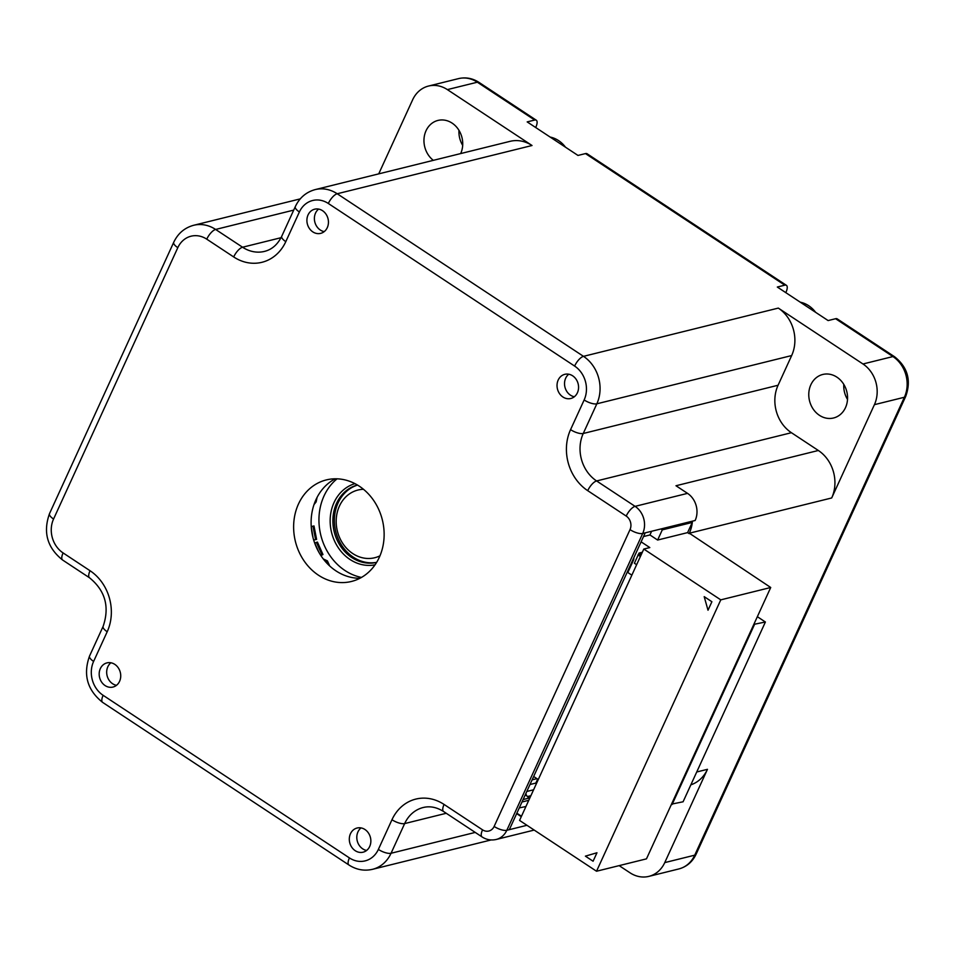 <?xml version="1.0" encoding="UTF-8"?>
<svg xmlns="http://www.w3.org/2000/svg" width="955" height="955" viewBox="0 0 955 955"><rect width="100%" height="100%" fill="white"/><g stroke="black" fill="none" stroke-linecap="round" stroke-linejoin="round"><path stroke-width="1.43" d="M619.15 865.636L630.014 872.798A29.892 25.594 76.1 0 0 648.851 876.38L678.814 868.955A29.892 25.594 -103.9 0 0 694.727 855.179L904.385 397.256L874.41 404.669L831.698 497.961A34.869 29.856 -103.9 0 0 818.351 450.485L791.42 432.711A34.869 29.856 76.1 0 1 778.074 385.247L791.659 355.558A34.869 29.856 -103.9 0 0 778.313 308.095L862.974 363.986A29.892 25.594 76.1 0 1 874.41 404.669M532.031 145.506L337.211 193.758A34.869 29.856 76.1 0 0 315.234 189.591L510.054 141.34A34.869 29.856 -103.9 0 1 532.031 145.506L447.37 89.615A29.892 25.594 76.1 0 0 428.532 86.046A29.892 25.594 76.1 0 0 412.632 99.821L378.729 173.858M862.974 363.986L892.937 356.561A9.968 3.772 -56.6 0 1 894.549 356.728L837.213 318.875A9.968 3.772 123.4 0 0 835.601 318.719L828.116 320.57L777.31 287.037L784.807 285.175A9.968 3.772 -56.6 0 1 786.419 285.342L587.074 153.743A9.968 3.772 123.4 0 0 585.475 153.588L577.978 155.438L527.184 121.906L534.681 120.044A9.968 3.772 -56.6 0 1 536.28 120.211A9.968 3.772 -56.6 0 1 535.791 127.29L535.683 127.516M818.351 450.485L675.985 485.749L687.528 493.365A19.924 17.059 -103.9 0 1 695.156 520.487L642.703 533.475A9.968 3.498 -155.4 0 1 630.014 529.631A9.968 8.535 76.1 0 0 626.205 516.07L587.719 490.667A44.837 38.391 -103.9 0 1 570.565 429.643L584.15 399.966A24.902 21.332 76.1 0 0 574.612 366.063L328.329 203.475A24.902 21.332 76.1 0 0 299.381 211.974L285.796 241.651A44.837 38.391 -103.9 0 1 233.689 256.943L206.757 239.168A24.902 21.332 76.1 0 0 177.809 247.667L53.564 519.031A24.902 21.332 76.1 0 0 63.102 552.933L90.033 570.72A44.837 38.391 -103.9 0 1 107.199 631.744L93.614 661.421A24.902 21.332 76.1 0 0 103.14 695.324L349.423 857.912A9.968 3.772 -56.6 0 0 348.933 864.991C356.346 869.766 364.213 871.211 372.51 869.325A34.869 29.856 76.1 0 0 391.061 853.257L475.232 832.414M596.529 871.235L720.774 599.859L643.801 549.053L519.568 820.417L596.529 871.235L646.475 858.855L770.721 587.492L689.331 533.212A34.869 29.856 -103.9 0 0 692.303 522.457A34.869 29.856 -103.9 0 0 692.435 521.167M648.851 876.38A29.892 25.594 76.1 0 0 664.752 862.604L707.464 769.324A34.869 29.856 -103.9 0 1 690.847 784.831M359.259 486.167A52.31 44.79 -103.9 0 0 326.312 479.923A52.31 44.79 -103.9 0 0 293.818 522.146A52.31 44.79 -103.9 0 0 318.493 575.22A52.31 44.79 -103.9 0 0 351.452 581.464A52.31 44.79 -103.9 0 0 383.946 539.241A52.31 44.79 -103.9 0 0 359.259 486.167M105.098 685.571A12.451 10.66 -103.9 0 0 112.953 687.063A12.451 10.66 -103.9 0 0 120.688 677.011A12.451 10.66 -103.9 0 0 114.803 664.37A12.451 10.66 -103.9 0 0 106.96 662.889A12.451 10.66 -103.9 0 0 99.225 672.941A12.451 10.66 -103.9 0 0 105.098 685.571M364.941 829.501A12.451 10.66 -103.9 0 0 357.086 828.021A12.451 10.66 -103.9 0 0 349.351 838.072A12.451 10.66 -103.9 0 0 355.236 850.702A12.451 10.66 -103.9 0 0 363.079 852.194A12.451 10.66 -103.9 0 0 370.815 842.143A12.451 10.66 -103.9 0 0 364.941 829.501M572.654 375.816A12.451 10.66 -103.9 0 0 564.811 374.324A12.451 10.66 -103.9 0 0 557.075 384.376A12.451 10.66 -103.9 0 0 562.949 397.017A12.451 10.66 -103.9 0 0 570.792 398.498A12.451 10.66 -103.9 0 0 578.527 388.446A12.451 10.66 -103.9 0 0 572.654 375.816M312.822 231.886A12.451 10.66 -103.9 0 0 320.665 233.366A12.451 10.66 -103.9 0 0 328.401 223.315A12.451 10.66 -103.9 0 0 322.527 210.685A12.451 10.66 -103.9 0 0 314.684 209.193A12.451 10.66 -103.9 0 0 306.949 219.244A12.451 10.66 -103.9 0 0 312.822 231.886M525.262 794.847L527.733 796.482M525.871 793.51A15.937 13.645 -103.9 0 0 526.575 795.718M643.515 536.555L649.937 534.955L657.625 540.041L687.6 532.615L689.14 533.63M720.774 599.859L770.721 587.492M643.801 549.053L649.806 547.573L641.103 541.831M640.781 554.198L639.062 553.064L642.345 552.253M641.533 554.019L637.964 554.903L640.399 556.502M753.841 624.355L765.397 622.003L757.351 616.691M671.532 804.134L683.088 801.782L765.397 622.003M529.739 798.189L527.303 796.589L530.885 795.706M639.062 553.064L638.25 554.831M638.155 555.034L634.395 563.235L636.639 564.715L634.395 563.235M704.193 596.648L708.013 610.221L711.893 601.734L704.193 596.648M596.971 852.755L585.391 856.146L593.091 861.231L596.971 852.755M525.942 806.498L519.281 807.918M516.858 813.194L521.478 816.239M630.014 529.631L494.129 826.445A9.968 3.498 24.6 0 0 506.819 830.289L526.957 825.299M509.313 829.668L645.21 532.866M633.822 557.744A4.978 4.262 76.1 0 1 633.38 560.394L627.829 572.511M533.666 776.487L538.286 779.543M631.852 575.161L627.232 572.117M536.961 778.659L532.126 779.853M529.989 784.521L535.851 783.064L537.665 779.125M641.748 542.249L640.805 542.488M660.932 528.963L662.293 529.87L692.256 522.445L687.6 532.615M657.625 540.041L662.293 529.87M649.937 534.955L651.62 531.267M528.772 800.302L521.991 801.985M523.101 799.562L529.428 797.986M521.287 816.668L516.667 813.624M672.093 804.504L754.402 624.725M359.94 578.264A52.31 44.79 76.1 0 1 335.981 570.887A52.31 44.79 76.1 0 1 311.103 523.03A52.31 44.79 76.1 0 1 335.3 478.789M116.498 685.32A12.451 10.66 76.1 0 1 112.594 683.72A12.451 10.66 76.1 0 1 110.911 662.782M366.625 850.451A12.451 10.66 76.1 0 1 362.721 848.852A12.451 10.66 76.1 0 1 361.038 827.913M568.762 374.217A12.451 10.66 -103.9 0 0 570.445 395.155A12.451 10.66 -103.9 0 0 574.337 396.755M324.211 231.623A12.451 10.66 76.1 0 1 320.307 230.024A12.451 10.66 76.1 0 1 318.624 209.085M785.822 292.648L785.917 292.421A9.968 3.772 -56.6 0 0 786.419 285.342M847.515 399.417A22.419 19.195 76.1 0 1 843.79 384.376M462.698 145.375A22.419 19.195 76.1 0 1 458.973 130.334M810.843 384.793A22.419 19.195 -103.9 0 0 813.242 409.158A22.419 19.195 -103.9 0 0 833.548 417.992A22.419 19.195 -103.9 0 0 845.485 407.666A22.419 19.195 -103.9 0 0 843.086 383.301A22.419 19.195 -103.9 0 0 822.78 374.467A22.419 19.195 -103.9 0 0 810.843 384.793M815.63 312.333A27.898 23.887 -103.9 0 0 808.67 305.707A27.898 23.887 -103.9 0 0 800.29 302.198M565.503 147.201A27.898 23.887 -103.9 0 0 558.544 140.576A27.898 23.887 -103.9 0 0 550.152 137.066M460.68 153.564A22.419 19.195 -103.9 0 0 452.085 123.1A22.419 19.195 -103.9 0 0 437.963 120.425A22.419 19.195 -103.9 0 0 424.115 137.687A22.419 19.195 -103.9 0 0 433.331 160.345M329.702 565.969L327.41 560.883L323.256 558.914M320.916 555.595L322.969 554.533L317.43 542.082L316.535 542.547M315.58 539.575L316.594 539.396L313.992 525.954L312.237 526.336M314.004 504.598L316.129 501.912L317.084 497.388M323.602 559.344L326.407 561.134L328.46 564.799M361.468 577.429A54.793 46.926 76.1 0 1 344.994 570.529A54.793 46.926 76.1 0 1 337.055 478.825M375.052 564.811A41.841 35.824 -103.9 0 1 350.175 559.582L350.043 559.511A41.841 35.824 -103.9 0 1 330.251 517.849A41.841 35.824 -103.9 0 1 354.95 483.636M357.457 485.033A39.847 34.129 -103.9 0 0 333.009 517.312A39.847 34.129 -103.9 0 0 351.822 557.565A39.847 34.129 -103.9 0 0 351.941 557.636A39.847 34.129 -103.9 0 0 376.616 562.4M379.959 555.822A34.869 29.856 76.1 0 1 352.765 553.566A34.869 29.856 76.1 0 1 339.419 506.102A34.869 29.856 76.1 0 1 363.485 489.294M376.652 562.34A39.847 34.129 76.1 0 1 353.326 557.195A39.847 34.129 76.1 0 1 338.07 502.951A39.847 34.129 76.1 0 1 357.528 485.08M318.815 552.133L314.828 543.168L316.439 542.333L321.966 554.783L320.785 555.392M313.013 537.605L311.246 526.647M311.235 526.515L312.989 526.205L315.592 539.647L313.67 539.981M315.616 500.468L314.326 503.691M300.252 198.879L193.662 225.285A34.869 29.856 76.1 0 1 215.627 229.451L242.57 247.226L281.033 237.7M293.71 210.112L215.627 229.451A9.968 3.772 123.4 0 0 206.757 239.168M233.689 256.943A9.968 3.772 -56.6 0 1 242.57 247.226A34.869 29.856 -103.9 0 0 264.535 251.392C271.972 249.53 277.702 244.48 281.737 236.267A9.968 3.498 24.6 0 0 285.796 241.651M328.329 203.475A9.968 3.772 123.4 0 1 337.211 193.758L583.493 356.346L778.313 308.095M534.681 120.044L477.345 82.202L447.37 89.615M784.807 285.175L585.475 153.588M894.549 356.728C907.692 367.198 911.428 380.4 905.746 396.313A9.968 3.498 -155.4 0 1 904.385 397.256A29.892 25.594 -103.9 0 0 892.937 356.561L835.601 318.719M574.612 366.063A9.968 3.772 -56.6 0 1 583.493 356.346A34.869 29.856 76.1 0 1 596.839 403.81L583.254 433.486L778.074 385.247M791.659 355.558L596.839 403.81A9.968 3.498 -155.4 0 1 584.15 399.966M791.42 432.711L596.6 480.95L635.087 506.353L687.528 493.365M570.565 429.643A9.968 3.498 24.6 0 0 583.254 433.486A34.869 29.856 -103.9 0 0 596.6 480.95A9.968 3.772 123.4 0 0 587.719 490.667M831.698 497.961L689.331 533.212M696.72 771.986L707.464 769.324M664.752 862.604L694.727 855.179A9.968 3.498 24.6 0 0 696.088 854.248C692.447 861.899 686.693 866.806 678.814 868.955M526.802 791.468L533.594 789.785M446.248 813.278L404.657 823.58L391.061 853.257A9.968 3.498 24.6 0 1 378.371 849.413A24.902 21.332 76.1 0 1 349.423 857.912M444.063 804.444A9.968 3.772 123.4 0 0 443.574 811.511C436.721 807.202 429.929 805.865 423.208 807.512A34.869 29.856 -103.9 0 0 404.657 823.58A9.968 3.498 -155.4 0 1 391.968 819.736A44.837 38.391 -103.9 0 1 444.063 804.444L482.55 829.847A9.968 8.535 76.1 0 0 494.129 826.445M378.371 849.413L391.968 819.736M299.381 211.974A9.968 3.498 -155.4 0 1 295.322 206.59L281.737 236.267M177.809 247.667A9.968 3.498 -155.4 0 1 173.738 242.272L49.505 513.647A9.968 3.498 24.6 0 0 53.564 519.031M63.102 552.933A9.968 3.772 123.4 0 0 62.6 560.012L89.543 577.799A9.968 3.772 -56.6 0 1 90.033 570.72M107.199 631.744A9.968 3.498 -155.4 0 1 103.14 626.361L89.543 656.037A9.968 3.498 24.6 0 0 93.614 661.421M103.14 695.324A9.968 3.772 123.4 0 0 102.651 702.403L348.933 864.991M626.205 516.07A9.968 3.772 -56.6 0 1 635.087 506.353A19.924 17.059 76.1 0 1 642.703 533.475L506.819 830.289A19.924 17.059 76.1 0 1 496.218 839.469L534.179 830.074M443.574 811.511L482.06 836.926A9.968 3.772 -56.6 0 1 482.55 829.847M632.508 560.609L633.38 560.394M478.944 82.357A9.968 3.772 123.4 0 0 477.345 82.202A29.892 25.594 -103.9 0 0 458.507 78.62C465.718 76.985 472.534 78.226 478.944 82.357L536.28 120.211M491.133 839.946L372.51 869.325M315.234 189.591C306.173 192.062 299.536 197.733 295.322 206.59M193.662 225.285C184.59 227.756 177.952 233.426 173.738 242.272M49.505 513.647C42.868 532.293 47.237 547.74 62.6 560.012M89.543 577.799C105.253 590.62 109.777 606.819 103.14 626.361M89.543 656.037C82.906 674.684 87.275 690.143 102.651 702.403M482.06 836.926C486.441 839.755 491.168 840.603 496.218 839.469M905.746 396.313L696.088 854.248M428.532 86.046L458.507 78.62"/></g></svg>

